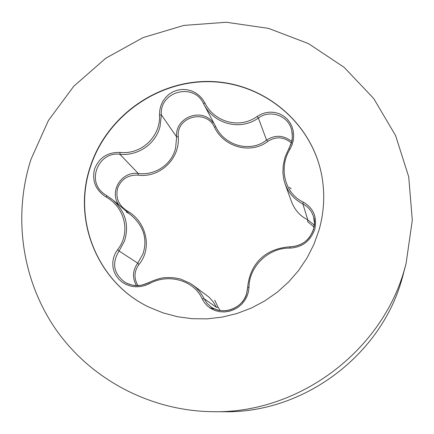 <?xml version="1.0" encoding="UTF-8"?>
<svg xmlns="http://www.w3.org/2000/svg" width="434" height="434" viewBox="0 0 434 434"><rect width="100%" height="100%" fill="white"/><g stroke="black" fill="none" stroke-linecap="round" stroke-linejoin="round"><path stroke-width="0.65" d="M149.573 307.408C97.992 283.369 72.451 220.662 90.229 167.6C106.205 116.963 157.075 80.485 210.11 81.711C263.123 82.677 311.476 122.057 321.648 175M318.968 230.297L313.869 244.472L307.028 257.97L298.543 270.566L288.556 282.051L277.217 292.239L264.718 300.963L251.259 308.086L237.056 313.489L222.344 317.091L207.365 318.844L192.349 318.724L177.544 316.739L163.184 312.93L149.491 307.37C97.829 283.337 72.228 220.553 90.033 167.426C106.026 116.741 156.956 80.236 210.04 81.473C263.102 82.465 311.487 121.911 321.632 174.913C325.12 193.396 324.231 211.857 318.968 230.297M289.912 149.307C278.395 167.839 284.731 193.548 303.203 202.103C313.484 208.022 317.33 217.136 314.742 229.44C310.277 241.288 301.923 247.516 289.684 248.118C268.749 247.548 249.035 266.438 249.035 287.091L248.498 291.659L247.098 296.096L244.868 300.274L241.852 304.039L238.179 307.185L233.991 309.616L229.418 311.232L224.655 311.948L219.919 311.742L215.367 310.652L211.157 308.71L207.501 306.024L204.479 302.71L202.184 298.869C194.058 280.304 168.397 273.029 149.442 283.63L145.027 285.501L140.361 286.57L135.571 286.793L130.808 286.125L126.31 284.59L122.242 282.246L118.732 279.165L115.949 275.46L114.001 271.321L112.932 266.877L112.791 262.299L113.562 257.801L115.194 253.532L117.636 249.593C130.959 233.063 125.149 207.392 106.064 197.025C95.626 190.217 91.791 180.864 94.569 168.967C99.126 157.613 107.621 152.095 120.05 152.421C141.549 154.835 160.873 136.395 159.517 114.836L159.788 110.127L160.911 105.576L162.858 101.317L165.604 97.482L169.016 94.281L172.965 91.813L177.338 90.169L181.949 89.437L186.587 89.632L191.112 90.739L195.36 92.719L199.13 95.469L202.331 98.887L204.864 102.869C214.32 122.388 239.839 129.169 257.074 116.491L261.143 114.202L265.521 112.731L270.084 112.129L274.689 112.439L279.111 113.665L283.185 115.753L286.782 118.656L289.722 122.252L291.898 126.381L293.238 130.894L293.699 135.641L293.27 140.388L291.995 144.983L289.912 149.307L288.898 148.569L291.577 142.249L292.326 137.828L292.256 133.368L291.567 129.717C288.062 115.363 269.883 109.341 258.376 118.032C240.344 131.068 213.853 124.184 203.758 104.1L215.931 127.043C225.056 146.046 250.57 152.784 266.541 140.09C274.972 134.741 283.158 135.055 291.111 141.039M291.339 143.003C283.874 136.732 276.035 136.184 267.821 141.365C250.814 154.575 224.009 147.3 214.494 127.287C206.237 108.56 176.085 116.551 178.276 136.775C180.115 158.822 159.793 178.146 138.017 175.152C128.09 174.745 121.281 179.09 117.592 188.199C115.444 197.779 118.563 205.315 126.934 210.805C146.518 221.405 152.643 248.405 138.918 264.528L137.735 263.15L142.976 253.933C147.576 239.465 143.925 226.814 132.028 215.98M106.064 197.025L106.905 195.815L112.829 199.949C125.431 211.396 129.337 225.051 124.547 240.919L119.073 251.02C111.489 263.433 113.632 273.984 125.507 282.68L125.795 282.838C133.401 286.538 141.023 286.489 148.667 282.686L148.688 282.632C140.6 285.756 136.737 287.585 125.507 282.68L125.507 282.68M138.017 175.152L138.289 173.481C154.927 175.705 171.983 164.524 175.607 147.907L176.643 136.927C174.571 117.549 201.729 106.818 213.219 122.817M204.864 102.869L203.557 103.715L203.752 104.084L203.443 103.498C193.716 82.162 159.169 91.536 161.361 114.853L160.048 126.446C155.752 144.001 137.974 156.126 119.914 154.314C98.822 151.244 86.257 180.522 103.438 193.39L103.547 193.483M289.684 248.118L290.303 246.816C301.641 246.203 309.388 240.376 313.532 229.347L314.449 223.195L313.625 216.978C311.796 211.049 308.216 206.72 302.883 203.996C294.442 199.575 288.507 192.864 285.095 183.864L283.966 180.17L282.908 173.095L283.207 165.208L285.133 156.837L288.898 148.569C291.133 143.323 293.503 141.896 291.567 129.723L291.567 129.723M291.545 201.799C294.805 210.11 300.219 216.127 307.782 219.848L314.238 225.056M246.496 294.209L247.619 287.655C246.816 297.572 241.988 304.608 233.134 308.769C228.203 310.766 223.537 311.286 219.132 310.332C215.552 309.42 212.882 308.303 211.119 306.979L211.239 307.06C222.881 315.626 242.481 308.406 246.496 294.209M192.625 284.91L208.993 297.111L213.262 301.88L216.49 307.348L218.194 307.299L220.157 310.511M138.918 264.528C134.073 271.272 133.737 278.286 137.909 285.567M217.873 306.876L214.749 300.203M291.138 188.736L289.397 187.314M209.644 307.733L214.065 308.97M314.064 227.08L307.614 221.59L307.782 219.848L302.883 203.996L303.203 202.103M267.821 141.365L266.541 140.09L258.376 118.032L257.074 116.491M214.494 127.287L215.736 126.679M178.276 136.775L176.643 136.927L161.361 114.853L159.517 114.836M126.934 210.805L126.582 211.429M118.867 204.989C108.766 191.302 121.737 170.969 138.289 173.481L119.914 154.314L120.05 152.421M136.412 285.583C132.158 277.803 132.598 270.322 137.735 263.15L119.073 251.02L117.636 249.593M149.442 283.63L148.688 282.632C156.305 279.208 162.018 277.559 165.821 277.684C167.22 277.489 172.916 277.18 180.788 279.122L190.228 283.359L192.598 284.948C197.562 288.599 201.376 293.178 204.04 298.684L207.013 303.285L211.119 306.979M249.035 287.091L247.619 287.655C249.8 264.013 265.082 248.384 290.216 246.794C298.397 246.252 304.728 243.186 309.209 237.593C314.341 229.863 315.811 222.989 313.625 216.978M202.184 298.869L204.04 298.684L216.49 307.348M406.067 263.563L405.117 267.056C383.124 350.265 299.531 413.358 213.555 411.698L224.183 411.741C304.294 413.271 381.996 354.627 402.502 277.104L406.067 263.563L412.3 220.25L408.73 176.85L395.596 135.565L373.652 98.447L344.086 67.303L308.449 43.595L268.554 28.378L226.364 22.259L183.88 25.411L143.079 37.595L105.815 58.194L73.78 86.23L48.44 120.446L30.998 159.3C12.597 216.425 21.944 281.46 56.962 330.99C92.209 380.314 151.678 411.307 213.555 411.698M224.183 411.741C304.245 413.304 382.039 354.594 402.502 277.104L403.387 273.843M128.502 213.333L126.321 211.971M291.431 201.501L285.084 183.87M131.952 215.91L112.829 199.949M111.82 199.163L103.438 193.39"/></g></svg>
